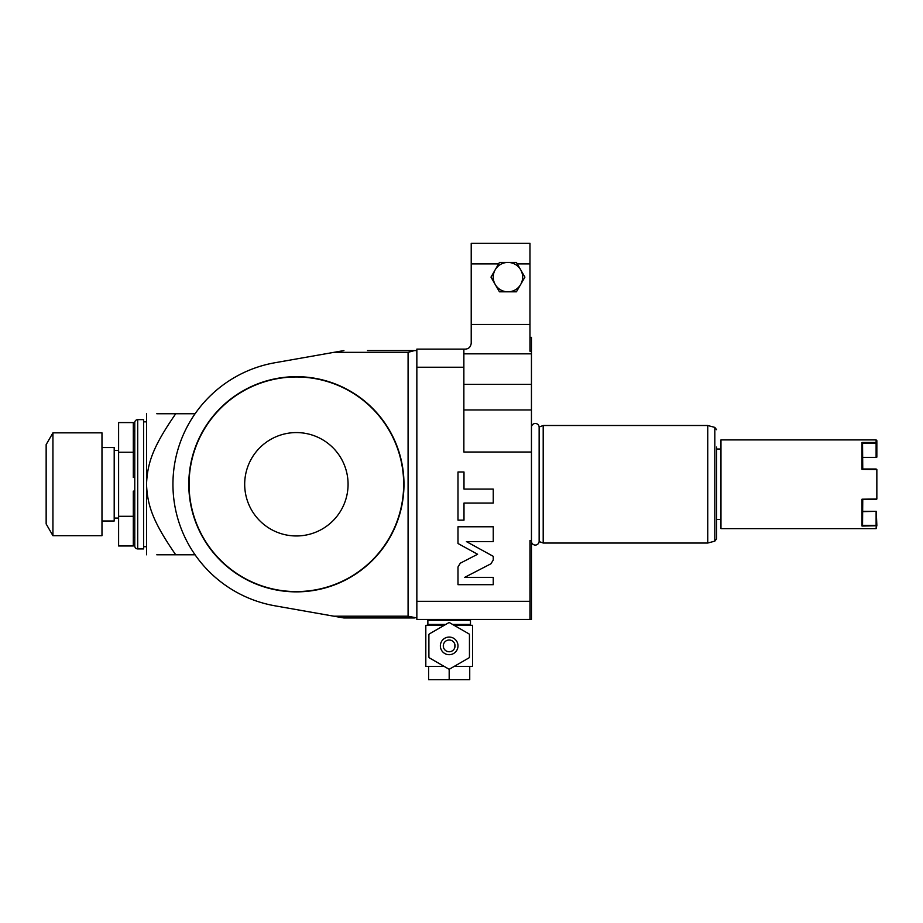 <?xml version="1.0" encoding="UTF-8"?>
<svg xmlns="http://www.w3.org/2000/svg" width="923" height="923" viewBox="0 0 923 923"><rect width="100%" height="100%" fill="white"/><g stroke="black" fill="none" stroke-linecap="round" stroke-linejoin="round"><path stroke-width="1.38" d="M529.975 337.356L531.452 337.356L531.452 351.202L529.975 351.202L529.975 324.446L471.215 324.446L471.215 343.229C470.73 346.921 468.769 348.882 465.33 349.113L416.85 349.113L416.85 619.437L531.452 619.437L531.452 384.372L463.865 384.372M531.452 351.202L531.452 384.372M471.215 324.446L471.215 243.326L529.975 243.326L529.975 324.446M498.605 263.897L471.215 263.897M529.975 263.897L517.272 263.897M499.458 291.806L516.418 291.806L524.91 277.119L520.664 269.77A14.687 14.687 0 0 0 507.938 262.432L499.458 262.432L490.978 277.119L499.458 291.806M516.418 262.432L507.938 262.432A14.687 14.687 0 0 0 495.213 284.469A14.687 14.687 0 0 0 520.664 284.469A14.687 14.687 0 0 0 520.664 269.77L516.418 262.432M367.492 350.578L416.85 350.578M416.85 367.239L463.865 367.239L463.865 452.016L531.452 452.016M463.865 349.113L463.865 367.239M463.865 409.962L531.452 409.962M416.85 601.311L529.975 601.311L529.975 540.451L531.452 540.451M460.289 563.203L457.993 566.976L457.993 584.697L493.251 584.697L493.251 577.36L464.684 577.36L490.955 563.78L493.251 560.007L493.251 556.327L466.427 541.605L493.251 541.605L493.251 526.768L457.993 526.768L457.993 543.497L477.583 554.261L460.289 563.203M463.992 503.058L493.251 503.058L493.251 489.098L463.992 489.098L463.992 471.999L457.993 471.999L457.993 520.157L463.992 520.157L463.992 503.058M414.45 350.578L408.081 352.344L408.081 616.206L416.85 617.972M529.975 619.437L529.975 601.311M343.91 350.578L274.95 362.739A123.405 123.405 0 0 0 274.95 605.811L343.91 617.972L414.45 617.972M156.783 413.746L175.912 413.746M175.912 554.792L156.783 554.792M195.099 413.746L175.739 413.746C153.01 446.559 147.368 463 146.526 484.275C147.368 505.55 153.01 521.98 175.739 554.792L195.099 554.792M408.081 352.344L333.907 352.344L274.95 362.739M333.907 616.206L408.081 616.206M403.974 484.275A107.587 107.587 0 0 1 296.375 591.862A107.587 107.587 0 0 1 188.788 484.275A107.587 107.587 0 0 1 296.375 376.676A107.587 107.587 0 0 1 403.974 484.275M403.674 484.275A107.299 107.299 0 0 1 296.375 591.574A107.299 107.299 0 0 1 189.077 484.275A107.299 107.299 0 0 1 296.375 376.976A107.299 107.299 0 0 1 403.674 484.275M348.075 484.275A51.7 51.7 0 0 0 296.375 432.575A51.7 51.7 0 0 0 244.687 484.275A51.7 51.7 0 0 0 296.375 535.963A51.7 51.7 0 0 0 348.075 484.275M146.526 554.792L146.526 413.746M143.584 421.834L146.526 421.834M143.584 546.716L146.526 546.716M143.584 548.92L143.584 419.63L137.712 419.63A2.942 2.942 0 0 0 134.77 422.572L134.77 545.978A2.942 2.942 0 0 0 137.712 548.92L143.584 548.92M118.606 452.247L133.304 452.247L133.304 422.572L118.606 422.572L118.606 516.303L133.304 516.303L133.304 491.105L134.77 491.105M133.304 452.247L133.304 477.445L134.77 477.445M118.606 516.303L118.606 545.978L133.304 545.978L133.304 516.303M101.98 520.999L114.198 520.999L114.198 447.54L101.98 447.54M101.98 535.698L101.98 432.852L52.934 432.852L46.15 444.609L46.15 523.941L52.934 535.698L101.98 535.698M52.934 535.698L52.934 432.852M539.136 541.559A3.854 3.854 0 0 1 535.271 545.066A3.854 3.854 0 0 1 531.463 541.513L531.463 427.037A3.854 3.854 0 0 1 535.271 423.472A3.854 3.854 0 0 1 539.136 426.991L539.136 541.559L543.197 543.036L543.197 425.503L707.745 425.503L707.745 543.036L543.197 543.036M716.56 447.067L716.56 538.87L714.817 541.143L707.745 543.036M716.56 519.522L720.967 519.522L720.967 449.016L716.56 449.016M876.85 525.429L876.112 528.637L720.967 528.637L720.967 439.902L876.112 439.902L876.112 443.167L862.544 443.167L862.013 442.486L862.013 469.346L876.85 469.53L876.85 499.008L862.013 499.193L862.013 526.052L862.544 525.372L876.85 525.429L876.273 511.342L862.751 511.642M876.112 528.637L876.273 525.775L862.013 526.052M862.751 499.551L862.544 525.372M862.544 499.516L876.112 499.516M876.112 525.372L876.112 511.642M876.85 455.593L876.85 457.127L876.112 457.37L862.751 457.37M876.112 457.37L876.85 457.127L876.112 457.37L876.112 443.167M862.751 468.999L862.544 443.167M876.112 439.902L876.85 440.64L876.85 443.109L876.273 442.763M876.85 457.127L876.85 443.109M469.599 619.437L470.476 620.314L427.868 620.314L428.757 619.437M470.476 620.314L470.476 624.433L452.57 624.433M427.868 620.314L427.868 624.433L428.757 625.309M445.774 624.433L427.868 624.433M470.476 624.433L469.599 625.309M454.093 666.452L472.53 666.452L472.53 625.309L454.093 625.309M444.251 625.309L425.815 625.309L425.815 666.452L428.607 666.452L428.607 679.674L469.738 679.674L469.738 666.452M444.251 666.452L428.607 666.452M449.178 669.094L449.178 679.674M469.449 634.574L469.449 657.188A23.213 23.213 0 0 1 469.103 657.787L449.524 669.094A23.213 23.213 0 0 1 448.82 669.094L429.241 657.787A23.213 23.213 0 0 1 428.895 657.188L428.895 634.574A23.213 23.213 0 0 1 429.241 633.974L448.82 622.667A23.213 23.213 0 0 1 449.524 622.667L469.103 633.974A23.213 23.213 0 0 1 469.449 634.574M457.993 645.881A8.815 8.815 0 0 0 449.178 637.066A8.815 8.815 0 0 0 440.363 645.881A8.815 8.815 0 0 0 449.178 654.695A8.815 8.815 0 0 0 457.993 645.881M448.936 640.008L449.178 640.008A5.873 5.873 0 0 1 455.051 645.881A5.873 5.873 0 0 1 449.178 651.753A5.873 5.873 0 0 1 443.294 645.881A5.873 5.873 0 0 1 449.178 640.008L449.42 640.008M454.866 647.346L454.866 644.416M453.678 649.654L453.135 650.23M452.847 650.473L452.247 650.888M451.947 651.061L451.335 651.35M451.024 651.465L450.401 651.626M450.401 640.135L451.024 640.308M451.335 640.412L451.947 640.7M452.247 640.874L452.847 641.289M447.943 651.626L447.32 651.465M447.02 651.35L446.397 651.061M446.097 650.888L445.509 650.473M445.221 650.23L444.667 649.654M443.478 647.346L443.478 644.416M445.509 641.289L446.097 640.874M446.397 640.7L447.02 640.412M447.32 640.308L447.943 640.135M531.452 353.832L463.865 353.832M137.712 419.63L137.712 548.92M707.745 425.503L714.817 427.395L714.817 541.143M876.112 511.319L862.751 511.319M876.112 442.486L862.013 442.486M862.544 469.034L876.112 469.034M133.304 537.451L134.77 537.451M133.304 431.087L134.77 431.087M114.198 518.068L118.606 518.068M114.198 450.482L118.606 450.482M539.136 426.991L543.197 425.503M714.817 427.395L716.56 429.668M876.146 499.551L862.359 499.551M876.146 511.296L862.751 511.296M862.359 468.999L876.146 468.999"/></g></svg>
